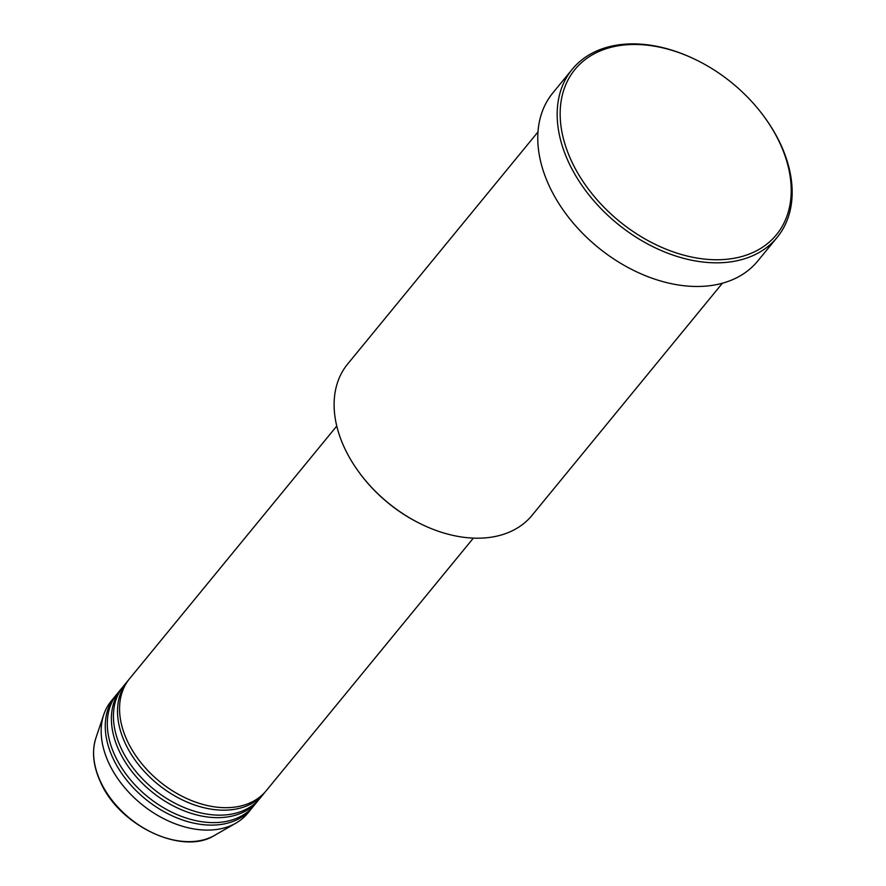 <?xml version="1.0" encoding="UTF-8"?>
<svg xmlns="http://www.w3.org/2000/svg" width="886" height="886" viewBox="0 0 886 886"><rect width="100%" height="100%" fill="white"/><g stroke="black" fill="none" stroke-linecap="round" stroke-linejoin="round"><path stroke-width="1.33" d="M336.758 426.066L129.577 678.687A88.345 60.469 39.4 0 0 127.407 741.128A88.345 60.469 39.4 0 0 195.551 802.096A88.345 60.469 39.4 0 0 266.199 790.733L473.379 538.101M128.581 679.95A88.345 60.469 39.4 0 0 127.54 681.179A88.345 60.469 39.4 0 0 125.369 743.62A88.345 60.469 39.4 0 0 193.502 804.588A88.345 60.469 39.4 0 0 264.15 793.214A88.345 60.469 39.4 0 0 265.147 791.951M127.54 681.179L123.453 686.152A88.345 60.469 39.4 0 0 121.282 748.604A88.345 60.469 39.4 0 0 189.427 809.571A88.345 60.469 39.4 0 0 260.063 798.197L264.15 793.214M122.456 687.414A88.345 60.469 39.4 0 0 121.415 688.643A88.345 60.469 39.4 0 0 119.245 751.095A88.345 60.469 39.4 0 0 187.378 812.063A88.345 60.469 39.4 0 0 258.025 800.689A88.345 60.469 39.4 0 0 259.022 799.427M121.415 688.643L117.329 693.627A88.345 60.469 39.4 0 0 115.158 756.068A88.345 60.469 39.4 0 0 183.291 817.036A88.345 60.469 39.4 0 0 253.939 805.662L258.025 800.689M116.332 694.89A88.345 60.469 39.4 0 0 115.28 696.108A88.345 60.469 39.4 0 0 113.12 758.56A88.345 60.469 39.4 0 0 181.253 819.528A88.345 60.469 39.4 0 0 251.901 808.154A88.345 60.469 39.4 0 0 252.898 806.891M537.979 131.959L347.633 364.046A119.267 81.645 39.4 0 0 344.709 448.349A119.267 81.645 39.4 0 0 359.539 472.958A119.267 81.645 39.4 0 0 422.932 524.955A119.267 81.645 39.4 0 0 532.065 515.309L722.411 283.21M779.636 142.635A130.308 89.198 39.4 0 0 763.444 115.745A130.308 89.198 39.4 0 0 694.17 58.941A130.308 89.198 39.4 0 0 582.999 61.344A130.308 89.198 39.4 0 0 571.736 161.584A130.308 89.198 39.4 0 0 726.143 259.332A130.308 89.198 39.4 0 0 779.636 142.635M763.444 115.745L763.909 116.376A132.512 90.715 -140.6 0 1 780.378 143.72A132.512 90.715 -140.6 0 1 777.133 237.393A132.512 90.715 -140.6 0 1 671.156 254.448A132.512 90.715 -140.6 0 1 568.956 162.991A132.512 90.715 -140.6 0 1 572.201 69.329A132.512 90.715 -140.6 0 1 693.461 58.609L694.17 58.941M572.201 69.329L552.809 92.975A132.512 90.715 39.4 0 0 549.553 186.647A132.512 90.715 39.4 0 0 651.764 278.104A132.512 90.715 39.4 0 0 757.729 261.038L777.133 237.393M115.28 696.108L111.204 701.092A88.345 60.469 39.4 0 0 103.751 714.659A88.345 60.469 39.4 0 0 109.033 763.544A88.345 60.469 39.4 0 0 235.964 823.094A88.345 60.469 39.4 0 0 247.814 813.138L251.901 808.154M422.932 524.955L422.223 524.612A117.052 80.128 -140.6 0 1 360.004 473.589L359.539 472.958M214.622 835.354C182.682 855.821 119.532 825.996 100.627 782.338C93.207 766.268 91.635 751.483 95.909 737.994A79.308 54.29 39.4 0 0 100.661 781.873A79.308 54.29 39.4 0 0 214.622 835.354L235.964 823.094M95.909 737.994L103.751 714.659"/></g></svg>

